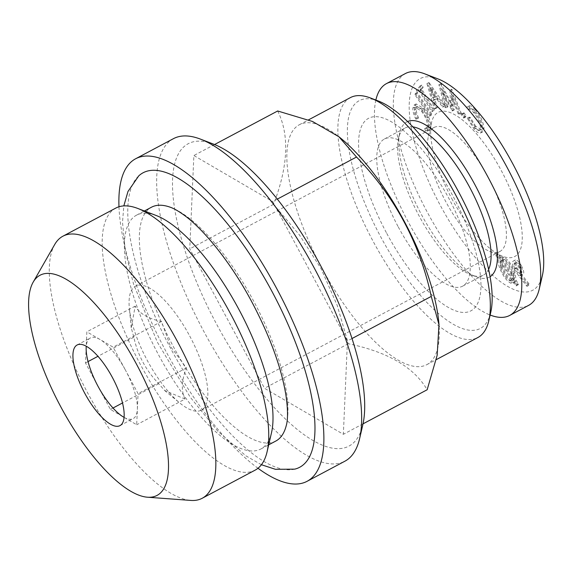 <?xml version="1.0" encoding="UTF-8"?>
<svg xmlns="http://www.w3.org/2000/svg" width="572" height="572" viewBox="0 0 572 572"><rect width="100%" height="100%" fill="white"/><g stroke="black" fill="none" stroke-linecap="round" stroke-linejoin="round"><path stroke-width="0.43" stroke-dasharray="2.86 2.15" d="M437.945 78.9A119.855 41.763 -118 0 0 440.168 205.133A119.855 41.763 -118 0 0 542.392 275.404M405.398 73.545A131.274 45.739 -118 0 0 427.263 212.126A131.274 45.739 -118 0 0 528.621 305.369M375.861 100.05A131.274 45.739 -118 0 0 408.372 222.172A131.274 45.739 -118 0 0 490.132 315.029M398.291 226.97A83.326 29.036 -118 0 0 462.634 286.157A83.326 29.036 -118 0 0 449.156 198.949A83.326 29.036 -118 0 0 384.413 138.996A83.326 29.036 -118 0 0 398.291 226.97M386.765 233.397A109.009 37.981 -118 0 0 480.888 288.352A109.009 37.981 -118 0 0 391.663 121.958A109.009 37.981 -118 0 0 386.765 233.397M514.149 268.926L518.682 275.826L526.955 286.329L527.127 284.877L519.691 275.382L520.899 275.654L523.108 274.546L520.899 275.654C522.4 274.882 522.157 272.293 520.17 267.903C517.774 263.306 515.551 260.989 513.506 260.946L515.401 259.938C513.785 260.682 513.999 263.342 516.037 267.925L514.149 268.926C512.112 264.343 511.897 261.683 513.506 260.946L515.401 259.938C517.446 259.981 519.662 262.305 522.064 266.902L520.17 267.903M516.037 267.925L520.57 274.825L518.682 275.826M124.067 417.367A45.66 15.909 -118 0 0 133.204 418.604A45.66 15.909 -118 0 0 137.373 409.187A45.66 15.909 -118 0 0 125.597 370.399L138.052 393.629L136.687 424.746L110.403 409.402L85.493 362.934L86.858 331.817L113.142 347.168L125.597 370.399A45.66 15.909 -118 0 0 100 339.496A45.66 15.909 -118 0 0 90.34 337.966A45.66 15.909 -118 0 0 86.25 346.232M500.829 268.075L499.935 261.711L512.369 280.316L511.754 280.909L509.802 280.78C506.234 278.621 503.238 274.388 500.829 268.075L502.716 267.074L501.823 260.703L499.935 261.711M431.874 111.826L432.511 110.982L419.877 90.14L421.278 88.295L419.919 86.057L416.487 90.583L417.846 92.828L419.24 90.984L431.874 111.826L434.398 109.981L432.511 110.982M449.928 90.226L450.729 106.685L438.888 84.67L444.744 107.178L446.038 107.829L441.784 91.699L452.288 110.975L451.408 96.439L458.265 113.985L459.531 114.615L449.928 90.226L451.816 89.225L449.714 90.119M501.823 260.703L514.257 279.308L513.642 279.901L511.69 279.779L509.802 280.78M511.69 279.779C508.122 277.62 505.126 273.387 502.716 267.074M495.931 255.727L498.462 259.509C497.947 261.332 498.291 263.992 499.492 267.489C502.523 275.346 506.234 280.559 510.639 283.126L513.141 283.297L513.899 282.568L516.13 285.95L516.559 284.956L514.242 281.488L513.098 273.702C510.081 265.901 506.392 260.725 502.016 258.179L499.506 257.986L498.898 258.523L496.382 254.74L495.931 255.727L497.819 254.719L500.35 258.501L498.462 259.509M500.35 258.501C499.835 260.332 500.178 262.991 501.379 266.481L499.492 267.489M350.35 97.633A135.836 47.333 -118 0 0 372.973 241.041A135.836 47.333 -118 0 0 477.863 337.53M341.212 138.624A135.836 47.333 -118 0 0 299.328 124.753A135.836 47.333 -118 0 0 321.957 268.161A135.836 47.333 -118 0 0 426.841 364.643A135.836 47.333 -118 0 0 439.039 325.253M521.092 267.053C522.486 270.198 522.629 272.036 521.521 272.551C520.134 272.479 518.625 270.892 517.002 267.782C515.615 264.643 515.472 262.813 516.58 262.298L514.693 263.299C516.08 263.377 517.581 264.965 519.204 268.061C520.599 271.207 520.742 273.037 519.633 273.552C518.246 273.488 516.738 271.893 515.115 268.79C513.727 265.651 513.584 263.821 514.693 263.299L516.58 262.298C517.967 262.369 519.476 263.957 521.092 267.053L519.204 268.061M294.694 469.147A166.767 58.108 62 0 1 170.056 347.304A166.767 58.108 62 0 1 138.781 175.833M118.976 206.764A182.64 63.635 -118 0 0 166.066 351.573A182.64 63.635 -118 0 0 257.972 468.261M277.677 110.982C289.596 134.942 288.231 166.059 273.566 204.333L299.492 234.999L321.064 268.647L337.144 305.212L348.312 343.722C387.787 351.959 414.071 367.303 427.155 389.761M363.02 423.852L343.35 434.305L264.5 388.274L189.761 248.884L193.865 155.534L272.715 201.566L347.454 340.955L343.35 434.305M348.312 343.722L264.5 388.274M501.379 266.481C504.411 274.338 508.122 279.551 512.526 282.118L515.029 282.296L515.787 281.567L518.017 284.942L518.447 283.948L516.137 280.48L514.986 272.694C511.976 264.893 508.279 259.724 503.903 257.178L502.016 258.179M503.903 257.178L501.394 256.978L498.898 258.523M434.398 109.981L421.771 89.139L423.166 87.294L421.807 85.049L418.382 89.582L416.487 90.583M418.382 89.582L419.741 91.827L417.846 92.828M518.447 283.948L516.559 284.956M516.137 280.48L514.242 281.488M442.471 107.05L443.536 106.814L426.912 83.605L434.37 108.895L435.392 108.666L432.975 100.343L437.072 99.406L442.471 107.05L445.424 105.813L443.536 106.814M468.168 109.352C469.505 108.909 471.299 109.938 473.544 112.441C477.641 117.382 479.937 122.379 480.437 127.434L479.443 130.459L473.902 127.363L468.439 118.468L467.267 118.168L474.045 129.122C476.569 132.01 478.65 133.347 480.287 133.147L482.175 132.146C483.44 131.81 484.026 130.459 483.933 128.078C483.276 121.843 480.43 115.73 475.411 109.738L473.523 110.739C470.749 107.629 468.554 106.356 466.931 106.943L468.168 109.352L470.055 108.344C471.392 107.901 473.187 108.937 475.439 111.44L473.544 112.441M475.439 111.44C479.529 116.381 481.824 121.378 482.332 126.426L481.331 129.451L475.79 126.355L473.902 127.363M475.79 126.355L470.327 117.46L468.439 118.468M445.424 105.813L429.036 82.554L427.141 83.555M429.036 82.554L426.912 83.605M428.8 82.604L436.257 107.894L434.37 108.895M436.257 107.894L437.28 107.665L434.863 99.335L438.96 98.398L437.072 99.406M438.96 98.398L444.365 106.049M431.796 114.042L417.152 92.485L416.738 93.622L431.381 115.179L431.796 114.042L429.908 115.043L415.265 93.493L414.85 94.63L429.486 116.18L429.908 115.043M520.57 274.825L528.843 285.328L529.014 283.876L521.578 274.374L522.787 274.653C524.288 273.874 524.045 271.292 522.064 266.902M511.761 273.101L512.741 279.229L500.378 260.732L502.731 259.33L500.378 260.732L502.767 260.467C506.334 262.541 509.33 266.752 511.761 273.101L513.656 272.093L514.628 278.221L512.741 279.229M512.526 282.118L510.639 283.126M517.002 267.782L515.115 268.79M378.321 100.994A128.986 44.945 -118 0 0 380.716 236.844A128.986 44.945 -118 0 0 490.726 312.462M515.787 281.567L513.899 282.568M518.017 284.942L516.13 285.95M482.332 126.426L480.437 127.434M521.771 272.465L519.633 273.552L521.771 272.465M451.601 89.11L452.624 105.677L440.991 83.777L439.103 84.785M440.991 83.777L438.888 84.67M514.257 279.308L512.369 280.316M435.499 97.154L432.246 97.898L429.551 88.731L435.499 97.154L437.387 96.153L432.246 97.898M514.986 272.694L513.098 273.702M213.585 144.151A171.221 59.66 -118 0 0 216.767 324.488A171.221 59.66 -118 0 0 362.798 424.867M415.765 119.09L416.752 118.947C415.072 115.358 414.285 112.384 414.393 110.017L415.494 107.507L421.314 111.018C425.382 116.381 427.448 121.386 427.506 126.026L426.426 128.564L424.71 128.6L425.568 130.981L427.556 131.002L428.957 127.685C429.143 125.111 428.356 121.822 426.605 117.811L421.257 109.159L414.221 104.948L412.884 108.165C412.727 111.047 413.685 114.686 415.765 119.09L418.64 117.946L416.752 118.947M421.807 85.049L419.919 86.057M451.744 198.534A81.617 28.436 -118 0 0 502.688 256.299A81.617 28.436 -118 0 0 501.572 171.092A81.617 28.436 -118 0 0 431.56 122.494A81.617 28.436 -118 0 0 451.744 198.534M463.191 117.718L463.906 117.968L464.085 116.981L462.491 114.15L461.768 113.892L461.604 114.886L463.191 117.718L465.079 116.717L465.794 116.967L465.973 115.98L464.385 113.149L463.656 112.884L463.499 113.878L465.079 116.717M470.327 117.46L469.154 117.167L475.933 128.121C478.457 131.002 480.537 132.346 482.175 132.146L480.287 133.147C481.552 132.818 482.139 131.46 482.046 129.079C481.388 122.844 478.542 116.731 473.523 110.739M412.862 126.855A83.326 29.036 -118 0 0 405.226 127.935A83.326 29.036 -118 0 0 398.498 138.267A83.326 29.036 -118 0 0 419.104 215.901A83.326 29.036 -118 0 0 471.113 274.882A83.326 29.036 -118 0 0 483.447 275.089A83.326 29.036 -118 0 0 488.61 269.362M407.586 121.543A87.895 30.623 -118 0 0 399.764 132.797A87.895 30.623 -118 0 0 421.5 214.679A87.895 30.623 -118 0 0 476.362 276.898A87.895 30.623 -118 0 0 490.068 276.712M437.28 107.665L435.392 108.666M434.863 99.335L432.975 100.343M185.021 399.056C181.045 391.069 181.503 380.695 186.393 367.939L170.556 346.503L161.476 321.471C148.32 318.733 139.554 313.613 135.192 306.127L131.253 327.813L133.827 337.244C137.702 355.083 146.01 370.577 158.737 383.705L164.607 390.462L185.021 399.056L136.687 424.746M186.393 367.939L138.052 393.629M419.741 91.827L421.128 89.983L419.24 90.984M440.776 83.669L446.639 106.177L444.744 107.178M418.64 117.946C416.959 114.357 416.173 111.376 416.28 109.016L417.381 106.506L423.201 110.01C427.277 115.372 429.336 120.377 429.393 125.025L428.321 127.556L426.598 127.599L427.456 129.973L429.45 130.001L430.845 126.684C431.031 124.103 430.251 120.814 428.499 116.802L423.144 108.158L416.109 103.94L414.772 107.157C414.614 110.038 415.579 113.685 417.653 118.089M273.566 204.333L189.761 248.884M446.639 106.177L447.926 106.828L446.038 107.829M514.628 278.221L502.273 259.724L504.661 259.459L502.767 260.467M352.009 338.538L347.454 340.955M277.32 199.12L272.715 201.566M465.973 115.98L464.085 116.981M464.385 113.149L462.491 114.15M275.797 441.055A132.411 46.139 62 0 1 173.559 346.997A132.411 46.139 62 0 1 151.501 207.207M170.284 207.236A132.411 46.139 62 0 1 253.739 301.265A132.411 46.139 62 0 1 286.286 425.468M156.142 215.487A132.411 46.139 -118 0 0 136.544 215.158A132.411 46.139 -118 0 0 158.601 354.947A132.411 46.139 -118 0 0 260.846 449.006A132.411 46.139 -118 0 0 271.536 432.575M421.128 89.983L433.762 110.825M500.793 257.522L498.269 253.739L496.382 254.74M498.269 253.739L497.819 254.719M452.624 105.677L450.729 106.685M414.772 107.157L412.884 108.165M423.144 108.158L421.257 109.159M421.771 89.139L419.877 90.14M423.166 87.294L421.278 88.295M417.152 92.485L415.265 93.493M416.738 93.622L414.85 94.63M431.381 115.179L429.486 116.18M447.926 106.828L443.679 90.698L441.784 91.699M463.499 113.878L461.604 114.886M161.476 321.471L113.142 347.168M528.843 285.328L526.955 286.329M529.014 283.876L527.127 284.877M115.816 208.079A148.391 51.709 -118 0 0 140.533 364.743A148.391 51.709 -118 0 0 255.119 470.148M54.733 244.466A148.391 51.709 -118 0 0 87.63 392.864A148.391 51.709 -118 0 0 190.791 500.421M443.679 90.698L454.182 109.974L453.296 95.431L460.153 112.977L458.265 113.985M460.153 112.977L461.418 113.614L459.531 114.615M214.557 144.537L193.865 155.534M521.578 274.374L519.691 275.382M135.192 306.127L86.858 331.817M133.827 337.244L97.969 356.306M88.052 361.575L85.493 362.934M475.411 109.738C472.636 106.621 470.441 105.355 468.818 105.934L466.931 106.943M428.499 116.802L426.605 117.811M189.718 336.029A70.199 24.46 62 0 1 201.408 410.138A70.199 24.46 62 0 1 179.765 402.974A70.199 24.46 62 0 1 129.344 308.115A70.199 24.46 62 0 1 135.514 286.164A70.199 24.46 62 0 1 189.718 336.029M488.266 177.334A70.199 24.46 -118 0 0 434.062 127.47A70.199 24.46 -118 0 0 428.392 136.179A70.199 24.46 -118 0 0 445.752 201.58A70.199 24.46 -118 0 0 489.568 251.272A70.199 24.46 -118 0 0 499.964 251.444A70.199 24.46 -118 0 0 488.266 177.334M427.456 129.973L425.568 130.981M430.845 126.684L428.957 127.685M426.598 127.599L424.71 128.6M423.201 110.01L421.314 111.018M429.393 125.025L427.506 126.026M416.28 109.016L414.393 110.017M504.661 259.459C508.222 261.54 511.225 265.751 513.656 272.093M173.438 138.667A182.64 63.635 -118 0 0 203.861 331.481A182.64 63.635 -118 0 0 344.88 461.211M434.134 96.897L431.438 87.73L429.551 88.731M431.438 87.73L437.387 96.153M468.818 105.934L470.055 108.344M461.418 113.614L451.816 89.225M483.933 128.078L482.046 129.079M475.933 128.121L474.045 129.122M469.154 117.167L467.267 118.168M158.737 383.705L122.508 402.967M113.006 408.022L110.403 409.402M453.296 95.431L451.408 96.439M454.182 109.974L452.288 110.975M453.853 109.81L451.959 110.811M426.841 364.643L436.264 359.638M299.328 124.753L308.48 119.891M499.506 257.986L501.394 256.978M511.754 280.909L513.642 279.901M479.443 130.459L481.331 129.451M471.113 274.882L476.362 276.898M398.498 138.267L399.764 132.797M513.141 283.297L515.029 282.296M260.846 449.006L268.697 444.83M136.544 215.158L144.401 210.982M462.634 286.157L483.447 275.089M384.413 138.996L405.226 127.935M414.221 104.948L416.109 103.94M119.977 425.632L133.204 418.604M77.12 344.995L90.34 337.966M461.768 113.892L463.656 112.884M434.062 127.47L135.514 286.164M499.964 251.444L201.408 410.138M427.556 131.002L429.45 130.001M415.494 107.507L417.381 106.506M463.906 117.968L465.794 116.967M426.426 128.564L428.321 127.556M489.568 251.272L502.688 256.299M428.392 136.179L431.56 122.494M261.411 464.721L245.853 455.82L217.853 431.224L190.197 397.147L157.307 342.099L133.555 284.105L125.34 251.358L122.508 222.258L123.831 205.899M164.6 390.469L179.765 402.974M131.238 327.82L129.344 308.115"/><path stroke-width="0.86" d="M490.132 315.029A131.274 45.739 -118 0 0 509.731 315.415L528.621 305.369A131.274 45.739 -118 0 0 539.224 289.089L542.392 275.404A119.855 41.763 -118 0 0 513.334 164.836A119.855 41.763 -118 0 0 437.945 78.9L424.824 73.874A131.274 45.739 -118 0 0 405.398 73.545L386.5 83.591A131.274 45.739 -118 0 0 375.861 100.05M539.224 289.089A131.274 45.739 -118 0 0 507.4 167.989A131.274 45.739 -118 0 0 424.824 73.874M509.731 315.415A131.274 45.739 -118 0 0 488.502 178.035A131.274 45.739 -118 0 0 386.5 83.591M436.264 359.638L477.863 337.53A135.836 47.333 -118 0 0 488.824 320.67A135.836 47.333 -118 0 0 455.898 195.367A135.836 47.333 -118 0 0 370.449 97.976A135.836 47.333 -118 0 0 350.35 97.633L308.48 119.891M439.039 325.253A135.836 47.333 -118 0 0 438.774 322.172A135.836 47.333 -118 0 0 341.212 138.624L338.931 136.744M123.831 205.899L127.971 191.484L138.781 175.833A166.767 58.108 62 0 1 271.864 291.227A166.767 58.108 62 0 1 294.694 469.147L275.475 469.319L261.411 464.721M257.972 468.261A182.64 63.635 -118 0 0 307.092 481.302A182.64 63.635 -118 0 0 277.563 290.161A182.64 63.635 -118 0 0 135.643 158.759A182.64 63.635 -118 0 0 118.976 206.764M352.009 338.538L431.259 296.41L438.981 324.696L437.165 355.276L427.155 389.761L363.02 423.852M488.824 320.67L490.726 312.462A128.986 44.945 -118 0 0 459.459 193.472A128.986 44.945 -118 0 0 378.321 100.994L370.449 97.976M86.25 346.232A45.66 15.909 -118 0 0 86.179 347.376A45.66 15.909 -118 0 0 97.948 386.171A45.66 15.909 -118 0 0 123.545 417.074A45.66 15.909 -118 0 0 124.067 417.367M307.092 481.302L344.88 461.211A182.64 63.635 -118 0 0 359.631 438.552L362.798 424.867A171.221 59.66 -118 0 0 321.285 266.917A171.221 59.66 -118 0 0 213.585 144.151L200.472 139.125A182.64 63.635 -118 0 0 173.438 138.667L135.643 158.759M488.61 269.362A83.326 29.036 -118 0 0 469.977 187.881A83.326 29.036 -118 0 0 412.862 126.855M490.068 276.712A87.895 30.623 -118 0 0 475.16 185.128A87.895 30.623 -118 0 0 407.586 121.543M431.259 296.41C419.626 242.885 394.716 196.425 356.52 157.021L277.32 199.12M144.401 210.982L151.501 207.207A132.411 46.139 62 0 1 170.284 207.236C173.645 208.365 178.035 210.853 183.462 214.686C203.847 229.093 231.538 263.57 251.945 302.13C269.934 336.272 281.252 367.21 285.9 394.945C287.93 409.173 288.059 419.355 286.286 425.468A132.411 46.139 62 0 1 275.797 441.055L268.697 444.83M147.469 497.211L190.791 500.421A148.391 51.709 -118 0 0 202.209 498.269L255.119 470.148A148.391 51.709 -118 0 0 267.095 451.737L271.536 432.575A132.411 46.139 -118 0 0 239.432 310.424A132.411 46.139 -118 0 0 156.142 215.487L137.78 208.451A148.391 51.709 -118 0 0 115.816 208.079L62.913 236.2A148.391 51.709 -118 0 0 54.733 244.466L33.162 282.175A124.667 43.436 -118 0 0 60.804 406.842A124.667 43.436 -118 0 0 147.469 497.211A124.667 43.436 -118 0 0 136.901 364.929A124.667 43.436 -118 0 0 33.162 282.175M356.52 157.021L338.917 136.758L312.512 121.471L277.677 110.982L214.557 144.537M84.72 393.2A45.66 15.909 -118 0 0 119.977 425.632A45.66 15.909 -118 0 0 112.598 377.849A45.66 15.909 -118 0 0 77.12 344.995A45.66 15.909 -118 0 0 84.72 393.2M267.095 451.737A148.391 51.709 -118 0 0 231.124 314.843A148.391 51.709 -118 0 0 137.78 208.451M202.209 498.269A148.391 51.709 -118 0 0 178.214 342.964A148.391 51.709 -118 0 0 62.913 236.2M97.969 356.306L88.052 361.575M359.631 438.552A182.64 63.635 -118 0 0 315.351 270.07A182.64 63.635 -118 0 0 200.472 139.125M122.508 402.967L113.006 408.022M438.774 322.172L439.017 324.696"/></g></svg>
